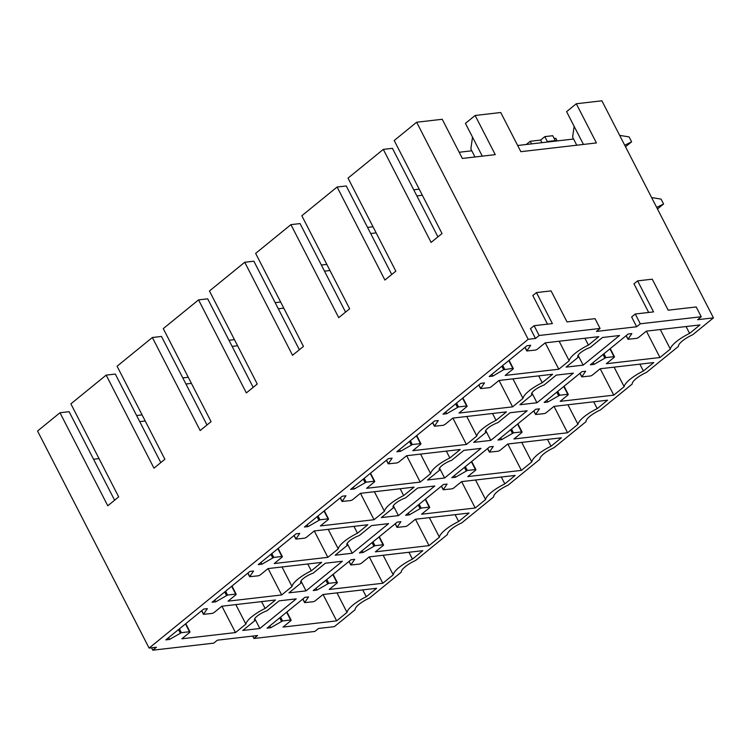 <?xml version="1.0" encoding="UTF-8"?>
<svg xmlns="http://www.w3.org/2000/svg" width="751" height="751" viewBox="0 0 751 751"><rect width="100%" height="100%" fill="white"/><g stroke="black" fill="none" stroke-linecap="round" stroke-linejoin="round"><path stroke-width="1.13" d="M252.711 636.097L253.951 638.491L314.885 631.441L318.527 628.474L334.364 626.644L355.092 609.756A15.302 4.318 152.8 0 1 369.408 598.106L401.287 572.14A15.302 4.318 152.8 0 1 415.594 560.481L447.474 534.515A15.302 4.318 152.8 0 1 461.781 522.856L493.66 496.899A15.302 4.318 152.8 0 1 507.967 485.24L539.847 459.274A15.302 4.318 152.8 0 1 554.163 447.615L586.033 421.649A15.302 4.318 152.8 0 1 600.349 409.999L632.22 384.033A15.302 4.318 152.8 0 1 646.536 372.374L678.416 346.408A15.302 4.318 152.8 0 1 692.722 334.749L713.45 317.87L601.889 100.803L576.299 103.76L596.425 142.934L520.856 151.683L500.729 112.509L475.139 115.476L495.266 154.64L462.353 158.452L442.226 119.278L416.636 122.244L528.188 339.311L535.501 338.466L539.143 335.5L600.077 328.45L595.045 318.659L567.014 321.907L551.074 290.89L536.449 292.59L552.389 323.597L534.111 325.709L539.143 335.5M600.077 328.45L596.444 331.416L636.66 326.76L640.303 323.794L701.246 316.744L697.604 319.701L713.45 317.87M114.612 500.213L69.12 411.689L59.977 412.75L37.55 431.018L149.111 648.085L528.188 339.311M149.111 648.085L156.424 647.24L152.782 650.197L213.725 643.147L217.358 640.181L257.584 635.524L253.951 638.491M503.63 369.727L492.853 376.101L489.201 376.523L527.024 345.713L530.675 345.291L526.789 350.98L535.228 350.107A1.915 0.544 152.8 0 0 537.66 348.971L545.179 342.85L598.8 336.645L588.418 345.103A22.952 6.477 152.8 0 0 569.174 360.78L558.8 369.229L505.17 375.434L512.811 369.22A1.915 0.544 152.8 0 0 513.29 368.488A1.915 0.544 152.8 0 0 512.802 368.375L503.63 369.727L501.837 366.235M628.183 334.007L631.835 333.585L627.958 339.274L636.388 338.391A1.915 0.544 152.8 0 0 638.819 337.265L646.339 331.144L699.96 324.939L689.587 333.397A22.952 6.477 152.8 0 0 670.343 349.065L659.96 357.523L606.329 363.728L613.971 357.514A1.915 0.544 152.8 0 0 614.449 356.772A1.915 0.544 152.8 0 0 613.961 356.659L605.879 357.598L594.013 364.395L590.361 364.817L628.183 334.007M466.615 406.835A1.915 0.544 152.8 0 0 467.103 406.103A1.915 0.544 152.8 0 0 466.615 405.991L458.523 406.929L446.667 413.726L443.006 414.148L480.828 383.339L484.489 382.916L480.602 388.596L489.042 387.723A1.915 0.544 152.8 0 0 491.473 386.596L498.983 380.475L552.614 374.27L542.231 382.719A22.952 6.477 152.8 0 0 522.987 398.396L512.604 406.854L458.983 413.059L466.615 406.835M567.784 395.129A1.915 0.544 152.8 0 0 568.263 394.397A1.915 0.544 152.8 0 0 567.775 394.284L559.692 395.223L547.826 402.01L544.175 402.442L581.997 371.632L585.649 371.21L581.762 376.889L590.202 376.016A1.915 0.544 152.8 0 0 592.633 374.89L600.152 368.769L653.774 362.555L643.391 371.013A22.952 6.477 152.8 0 0 624.147 386.69L613.774 395.148L560.143 401.353L567.784 395.129M532.093 394.81L519.908 404.733L536.974 402.761L573.342 373.134L556.284 375.115L544.1 385.038A10.523 2.966 152.8 0 0 531.661 394.397A10.523 2.966 152.8 0 0 532.093 394.81L531.577 393.806M452.797 418.1L506.427 411.886L496.045 420.344A22.952 6.477 152.8 0 0 476.801 436.021L466.418 444.47L412.797 450.684L420.429 444.461A1.915 0.544 152.8 0 0 420.917 443.728A1.915 0.544 152.8 0 0 420.419 443.616L412.337 444.554L400.48 451.342L396.819 451.764L434.641 420.964L438.302 420.532L434.416 426.221L442.855 425.348A1.915 0.544 152.8 0 0 445.287 424.221L452.797 418.1M521.588 432.754A1.915 0.544 152.8 0 0 522.076 432.022A1.915 0.544 152.8 0 0 521.588 431.909L513.496 432.839L501.64 439.635L497.979 440.058L535.801 409.248L539.462 408.826L535.576 414.514L544.015 413.641A1.915 0.544 152.8 0 0 546.446 412.506L553.956 406.385L607.587 400.18L597.205 408.638A22.952 6.477 152.8 0 0 577.96 424.306L567.578 432.764L513.956 438.969L521.588 432.754M485.906 432.435L473.721 442.358L490.788 440.386L527.155 410.759L510.089 412.731L497.904 422.663A10.523 2.966 152.8 0 0 485.475 432.013A10.523 2.966 152.8 0 0 485.906 432.435L485.39 431.421M406.61 455.716L460.241 449.511L449.858 457.969A22.952 6.477 152.8 0 0 430.614 473.637L420.231 482.095L366.601 488.3L374.242 482.086A1.915 0.544 152.8 0 0 374.721 481.344A1.915 0.544 152.8 0 0 374.233 481.231L366.15 482.17L354.294 488.967L350.633 489.389L388.455 458.579L392.116 458.157L388.229 463.846L396.659 462.963A1.915 0.544 152.8 0 0 399.091 461.837L406.61 455.716M475.402 470.37A1.915 0.544 152.8 0 0 475.89 469.638A1.915 0.544 152.8 0 0 475.402 469.525L467.31 470.464L455.453 477.26L451.792 477.683L489.614 446.873L493.276 446.451L489.389 452.13L497.829 451.257A1.915 0.544 152.8 0 0 500.26 450.131L507.77 444.01L561.401 437.805L551.018 446.254A22.952 6.477 152.8 0 0 531.774 461.931L521.391 470.389L467.77 476.594L475.402 470.37M439.72 470.051L427.535 479.983L444.601 478.002L480.969 448.385L463.902 450.356L451.717 460.279A10.523 2.966 152.8 0 0 439.288 469.638A10.523 2.966 152.8 0 0 439.72 470.051L439.204 469.046M360.424 493.341L414.054 487.136L403.672 495.585A22.952 6.477 152.8 0 0 384.428 511.262L374.045 519.72L320.414 525.925L328.056 519.701A1.915 0.544 152.8 0 0 328.534 518.969A1.915 0.544 152.8 0 0 328.046 518.857L319.964 519.795L308.098 526.582L304.446 527.014L342.268 496.204L345.92 495.782L342.043 501.461L350.473 500.588A1.915 0.544 152.8 0 0 352.904 499.462L360.424 493.341M429.215 507.995A1.915 0.544 152.8 0 0 429.694 507.263A1.915 0.544 152.8 0 0 429.206 507.15L421.123 508.08L409.267 514.876L405.606 515.299L443.428 484.489L447.089 484.066L443.203 489.755L451.633 488.882A1.915 0.544 152.8 0 0 454.064 487.756L461.583 481.626L515.214 475.421L504.832 483.879A22.952 6.477 152.8 0 0 485.587 499.556L475.205 508.005L421.574 514.219L429.215 507.995M393.533 507.676L381.348 517.599L398.415 515.627L434.782 486L417.716 487.981L405.531 497.904A10.523 2.966 152.8 0 0 393.102 507.263A10.523 2.966 152.8 0 0 393.533 507.676L393.017 506.662M314.237 530.957L367.859 524.752L357.485 533.21A22.952 6.477 152.8 0 0 338.241 548.887L327.858 557.336L274.228 563.541L281.869 557.326A1.915 0.544 152.8 0 0 282.348 556.594A1.915 0.544 152.8 0 0 281.86 556.482L273.777 557.411L261.911 564.208L258.26 564.63L296.082 533.82L299.733 533.398L295.856 539.087L304.286 538.214A1.915 0.544 152.8 0 0 306.718 537.078L314.237 530.957M383.029 545.62A1.915 0.544 152.8 0 0 383.508 544.879A1.915 0.544 152.8 0 0 383.019 544.766L374.937 545.705L363.071 552.501L359.419 552.924L397.241 522.114L400.893 521.692L397.016 527.38L405.446 526.498A1.915 0.544 152.8 0 0 407.877 525.371L415.397 519.251L469.028 513.046L458.645 521.504A22.952 6.477 152.8 0 0 439.401 537.172L429.018 545.63L375.387 551.835L383.029 545.62M347.347 545.301L335.162 555.224L352.219 553.243L388.596 523.625L371.529 525.597L359.344 535.529A10.523 2.966 152.8 0 0 346.915 544.879A10.523 2.966 152.8 0 0 347.347 545.301L346.821 544.287M268.051 568.582L321.672 562.377L311.29 570.826A22.952 6.477 152.8 0 0 292.045 586.503L281.672 594.961L228.041 601.166L235.683 594.942A1.915 0.544 152.8 0 0 236.161 594.21A1.915 0.544 152.8 0 0 235.673 594.097L227.591 595.036L215.725 601.833L212.073 602.255L249.895 571.445L253.547 571.023L249.661 576.702L258.1 575.829A1.915 0.544 152.8 0 0 260.531 574.703L268.051 568.582M336.842 583.236A1.915 0.544 152.8 0 0 337.321 582.504A1.915 0.544 152.8 0 0 336.833 582.391L328.75 583.33L316.884 590.117L313.233 590.549L351.055 559.739L354.707 559.317L350.83 564.996L359.26 564.123A1.915 0.544 152.8 0 0 361.691 562.997L369.21 556.876L422.832 550.661L412.459 559.12A22.952 6.477 152.8 0 0 393.214 574.797L382.832 583.255L329.201 589.46L336.842 583.236M301.16 582.917L288.975 592.839L306.032 590.868L342.4 561.241L325.343 563.222L313.158 573.144A10.523 2.966 152.8 0 0 300.729 582.504A10.523 2.966 152.8 0 0 301.16 582.917L300.635 581.912M221.855 606.207L275.486 599.993L265.103 608.451A22.952 6.477 152.8 0 0 245.859 624.128L235.476 632.577L181.855 638.791L189.487 632.567A1.915 0.544 152.8 0 0 189.975 631.835A1.915 0.544 152.8 0 0 189.487 631.722L181.395 632.661L169.538 639.448L165.877 639.871L203.699 609.07L207.36 608.639L203.474 614.327L211.913 613.454A1.915 0.544 152.8 0 0 214.345 612.328L221.855 606.207M290.656 620.861A1.915 0.544 152.8 0 0 291.135 620.129A1.915 0.544 152.8 0 0 290.646 620.016L282.564 620.946L270.698 627.742L267.046 628.165L304.868 597.355L308.52 596.932L304.634 602.621L313.073 601.748A1.915 0.544 152.8 0 0 315.504 600.612L323.024 594.492L376.645 588.286L366.263 596.745A22.952 6.477 152.8 0 0 347.018 612.412L336.645 620.87L283.014 627.076L290.656 620.861M254.965 620.542L242.78 630.465L259.846 628.493L296.213 598.866L279.156 600.838L266.971 610.77A10.523 2.966 152.8 0 0 254.533 620.119A10.523 2.966 152.8 0 0 254.965 620.542L254.448 619.528M590.286 347.422A10.523 2.966 152.8 0 0 577.857 356.772A10.523 2.966 152.8 0 0 578.289 357.194L566.104 367.117L583.161 365.136L619.528 335.519L602.471 337.49L590.286 347.422M59.977 412.75L107.787 505.78L118.696 496.89L70.885 403.86L106.163 375.125L153.974 468.155L164.891 459.265L117.072 366.235L152.35 337.499L200.16 430.53L211.078 421.649L163.267 328.619L198.546 299.884L246.356 392.914L257.264 384.024L209.454 290.994L244.732 262.259L292.543 355.289L303.451 346.408L255.64 253.378L290.919 224.643L338.729 317.673L349.637 308.783L301.827 215.753L337.105 187.018L384.916 280.048L395.824 271.158L348.013 178.128L383.292 149.393L431.102 242.423L442.02 233.542L394.2 140.512L416.636 122.244M160.808 462.597L115.307 374.064L106.163 375.125M206.994 424.972L161.493 336.448L152.35 337.499M253.181 387.356L207.68 298.823L198.546 299.884M299.367 349.731L253.866 261.207L244.732 262.259M345.554 312.106L300.062 223.582L290.919 224.643M391.74 274.49L346.249 185.957L337.105 187.018M437.936 236.865L392.435 148.341L383.292 149.393M99.029 458.617L93.565 459.255M145.215 421.001L139.752 421.63M191.411 383.376L185.938 384.014M237.598 345.76L232.125 346.389M283.784 308.135L278.321 308.774M329.971 270.51L324.507 271.149M376.157 232.894L370.694 233.523M422.344 195.269L416.88 195.908M482.283 156.142L465.432 123.371L475.139 115.476M526.291 144.492L530.225 141.282L531.567 143.882M583.443 144.436L566.601 111.664L576.299 103.76M556.5 141L555.271 140.606L552.755 135.715L544.832 136.626L540.589 140.09L530.225 141.282M554.191 138.513L555.824 138.325L557.158 140.925M648.686 312.454L633.975 283.84L637.618 280.874L653.548 311.89L635.271 314.002L631.629 316.969L636.66 326.76M534.111 325.709L530.469 328.675L535.501 338.466M536.449 292.59L532.816 295.547L547.517 324.16M259.846 628.493L254.786 618.646M336.645 620.87L323.08 594.482M347.018 612.412L336.983 592.877M362.752 589.892L366.263 596.745M270.698 627.742L269.769 625.94M235.476 632.577L221.921 606.198M245.859 624.128L235.823 604.583M261.583 601.607L265.103 608.451M169.538 639.448L168.609 637.646M306.032 590.868L300.973 581.021M382.832 583.255L369.267 556.866M393.214 574.797L383.17 555.261M408.938 552.276L412.459 559.12M316.884 590.117L315.964 588.324M281.672 594.961L268.107 568.573M292.045 586.503L282.01 566.967M307.779 563.982L311.29 570.826M215.725 601.833L214.795 600.03M352.219 553.243L347.159 543.405M429.018 545.63L415.453 519.241M439.401 537.172L429.356 517.636M455.125 514.651L458.645 521.504M363.071 552.501L362.151 550.699M327.858 557.336L314.293 530.957M338.241 548.887L328.196 529.342M353.965 526.357L357.485 533.21M261.911 564.208L260.991 562.405M398.415 515.627L393.355 505.78M475.205 508.005L461.649 481.626M485.587 499.556L475.543 480.011M501.311 477.035L504.832 483.879M409.267 514.876L408.337 513.074M374.045 519.72L360.48 493.332M384.428 511.262L374.383 491.727M400.152 488.741L403.672 495.585M308.098 526.582L307.178 524.789M444.601 478.002L439.542 468.155M521.391 470.389L507.836 444.001M531.774 461.931L521.729 442.395M547.498 439.41L551.018 446.254M455.453 477.26L454.524 475.458M420.231 482.095L406.676 455.707M430.614 473.637L420.569 454.102M446.338 451.116L449.858 457.969M354.294 488.967L353.364 487.164M490.788 440.386L485.728 430.539M567.578 432.764L554.022 406.375M577.96 424.306L567.925 404.77M593.684 401.785L597.205 408.638M501.64 439.635L500.71 437.833M466.418 444.47L452.862 418.091M476.801 436.021L466.756 416.476M492.525 413.501L496.045 420.344M400.48 451.342L399.551 449.539M536.974 402.761L531.915 392.914M613.774 395.148L600.209 368.76M624.147 386.69L614.111 367.155M639.88 364.169L643.391 371.013M547.826 402.01L546.897 400.217M512.604 406.854L499.049 380.466M522.987 398.396L512.952 378.861M538.711 375.875L542.231 382.719M446.667 413.726L445.737 411.923M576.759 145.206L572.619 137.151L574.158 126.365M583.161 365.136L578.101 355.298M540.589 140.09L541.922 142.681M544.832 136.626L547.348 141.526L548.577 141.911M578.289 357.194L577.763 356.181M555.271 140.606L547.348 141.526M472.52 137.161L470.849 148.933L474.989 156.987M659.96 357.523L646.395 331.135M670.343 349.065L660.298 329.529M686.067 326.544L689.587 333.397M594.013 364.395L593.093 362.592M558.8 369.229L545.235 342.85M569.174 360.78L559.138 341.236M584.907 338.25L588.418 345.103M492.853 376.101L491.924 374.298M151.552 647.803L152.782 650.197M701.246 316.744L696.205 306.952L668.174 310.191L652.243 279.184L637.618 280.874M635.271 314.002L640.303 323.794M136.626 415.547A22.952 13.218 -129.2 0 1 137.32 415.444L142.08 414.89M182.812 377.922A22.952 13.218 -129.2 0 1 183.507 377.819L188.266 377.274M228.999 340.306A22.952 13.218 -129.2 0 1 229.693 340.203L234.453 339.649M275.185 302.681A22.952 13.218 -129.2 0 1 275.88 302.578L280.649 302.024M321.381 265.065A22.952 13.218 -129.2 0 1 322.066 264.953L326.835 264.408M367.568 227.44A22.952 13.218 -129.2 0 1 368.262 227.337L373.022 226.783M413.754 189.815A22.952 13.218 -129.2 0 1 414.449 189.712L419.208 189.168M624.729 145.243L631.619 141.817L625.517 146.774M459.227 152.359A22.952 13.218 -129.2 0 1 460.635 152.096L471.806 150.801M573.576 139.019L517.683 145.487M631.619 141.817L629.103 136.917L619.659 135.377M656.693 207.426L663.574 204L661.058 199.099L651.624 197.56M663.574 204L657.482 208.966M302.906 598.951L304.69 602.424M281.475 621.368L279.682 617.866M280.592 617.125L282.564 620.946M290.646 620.016L286.638 612.206M201.747 610.666L203.53 614.13M180.315 633.074L178.522 629.582M179.433 628.831L181.395 632.661M189.487 631.722L185.469 623.912M349.093 561.335L350.877 564.799M327.661 583.743L325.868 580.251M326.788 579.5L328.75 583.33M336.833 582.391L332.824 574.59M247.933 573.041L249.717 576.505M226.502 595.459L224.709 591.957M225.619 591.215L227.591 595.036M235.673 594.097L231.665 586.296M395.279 523.71L397.063 527.183M373.857 546.127L372.055 542.626M372.975 541.884L374.937 545.705M383.019 544.766L379.011 536.965M294.12 535.416L295.903 538.889M272.688 557.833L270.895 554.341M271.806 553.59L273.777 557.411M281.86 556.482L277.851 548.671M441.466 486.094L443.25 489.558M420.044 508.502L418.241 505.01M419.161 504.259L421.123 508.08M429.206 507.15L425.197 499.34M340.306 497.8L342.09 501.264M318.884 520.208L317.082 516.716M318.002 515.975L319.964 519.795M328.046 518.857L324.038 511.055M487.662 448.469L489.436 451.933M466.23 470.877L464.437 467.385M465.348 466.643L467.31 470.464M475.402 469.525L471.384 461.724M386.493 460.175L388.276 463.649M365.07 482.593L363.268 479.091M364.188 478.349L366.15 482.17M374.233 481.231L370.224 473.43M533.848 410.844L535.632 414.317M512.417 433.261L510.624 429.76M511.534 429.018L513.496 432.839M521.588 431.909L517.57 424.099M432.689 422.56L434.463 426.024M411.257 444.967L409.464 441.475M410.375 440.724L412.337 444.554M420.419 443.616L416.411 435.805M580.035 373.228L581.818 376.692M558.603 395.636L556.81 392.144M557.721 391.393L559.692 395.223M567.775 394.284L563.766 386.483M478.875 384.934L480.659 388.398M457.443 407.352L455.65 403.85M456.561 403.109L458.523 406.929M466.615 405.991L462.597 398.19M626.221 335.603L628.005 339.076M604.79 358.02L602.997 354.519M603.917 353.777L605.879 357.598M613.961 356.659L609.953 348.858M525.062 347.309L526.845 350.783M502.748 365.484L504.719 369.304M512.802 368.375L508.793 360.564M302.794 599.045L304.634 602.621M286.938 611.962L291.135 620.129M201.634 610.751L203.474 614.327M185.779 623.668L189.975 631.835M348.99 561.419L350.83 564.996M333.125 574.337L337.321 582.504M247.821 573.126L249.661 576.702M231.965 586.043L236.161 594.21M395.176 523.794L397.016 527.38M379.311 536.721L383.508 544.879M294.017 535.51L295.856 539.087M278.152 548.427L282.348 556.594M441.363 486.179L443.203 489.755M425.498 499.096L429.694 507.263M340.203 497.885L342.043 501.461M324.338 510.802L328.534 518.969M487.549 448.554L489.389 452.13M471.694 461.471L475.89 469.638M386.389 460.26L388.229 463.846M370.525 473.186L374.721 481.344M533.736 410.938L535.576 414.514M517.88 423.855L522.076 432.022M432.576 422.644L434.416 426.221M416.721 435.561L420.917 443.728M579.922 373.313L581.762 376.889M564.067 386.23L568.263 394.397M478.762 385.019L480.602 388.596M462.907 397.936L467.103 406.103M626.118 335.688L627.958 339.274M610.253 348.614L614.449 356.772M524.949 347.403L526.789 350.98M509.094 360.32L513.29 368.488"/></g></svg>
